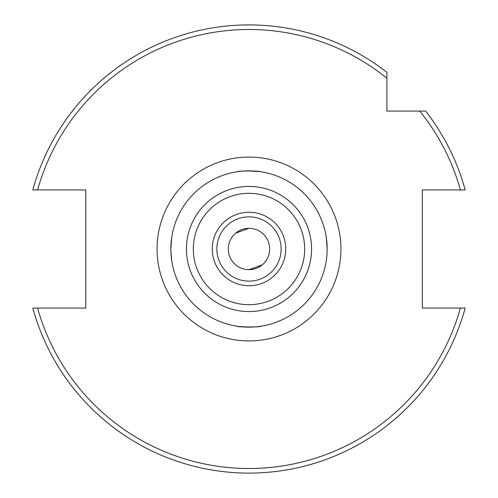 <?xml version="1.0" encoding="UTF-8"?>
<svg xmlns="http://www.w3.org/2000/svg" width="498" height="498" viewBox="0 0 498 498"><rect width="100%" height="100%" fill="white"/><g stroke="black" fill="none" stroke-linecap="round" stroke-linejoin="round"><path stroke-width="0.75" d="M248.919 228.314L235.759 233.101L248.925 228.314M228.314 249A20.686 20.686 0 0 1 249 228.314A20.686 20.686 0 0 1 269.686 249A20.686 20.686 0 0 1 249 269.686A20.686 20.686 0 0 1 228.314 249M327.149 249A78.149 78.149 0 0 1 249 327.149A78.149 78.149 0 0 1 170.851 249A78.149 78.149 0 0 1 249 170.851A78.149 78.149 0 0 1 327.149 249L326.296 237.509M259.01 171.499L260.491 171.704C261.207 170.777 236.811 170.777 237.509 171.704M170.882 251.073L171.704 260.491M238.99 326.501L237.509 326.296C236.793 327.223 261.189 327.223 260.491 326.296M281.146 249A32.146 32.146 0 0 1 249 281.146A32.146 32.146 0 0 1 216.854 249A32.146 32.146 0 0 1 249 216.854A32.146 32.146 0 0 1 281.146 249A32.146 32.146 0 0 0 249 216.854A32.146 32.146 0 0 0 216.854 249M460.407 189.931L465.176 189.931A224.1 224.1 0 0 0 425.641 111.091L419.77 111.091A219.506 219.506 0 0 1 460.407 189.931L422.304 189.931L422.304 308.069L460.407 308.069A219.506 219.506 0 0 1 37.593 308.069L32.824 308.069A224.1 224.1 0 0 0 465.176 308.069L460.407 308.069L465.176 308.069A224.1 224.1 0 0 1 32.824 308.069L85.812 308.069L85.812 189.931L32.824 189.931A224.1 224.1 0 0 1 386.909 72.359L386.909 111.091L425.641 111.091A224.1 224.1 0 0 1 465.176 189.931L463.345 189.931M249 24.9A224.1 224.1 0 0 1 386.909 72.359L386.909 78.23A219.506 219.506 0 0 0 37.593 189.931L32.824 189.931M250.836 327.124L239.37 326.551M249.081 269.686L262.234 264.899L249.075 269.686M170.851 249L171.704 237.509M247.164 170.876L258.63 171.449M460.407 308.069L462.057 308.069M462.443 189.931L460.93 189.931M249 340.937A91.937 91.937 0 0 1 157.063 249A91.937 91.937 0 0 1 249 157.063A91.937 91.937 0 0 1 340.937 249A91.937 91.937 0 0 1 249 340.937M285.746 249A36.746 36.746 0 0 1 249 285.746A36.746 36.746 0 0 1 212.254 249A36.746 36.746 0 0 1 249 212.254A36.746 36.746 0 0 1 285.746 249M304.683 249A55.683 55.683 0 0 1 249 304.683A55.683 55.683 0 0 1 193.317 249A55.683 55.683 0 0 1 249 193.317A55.683 55.683 0 0 1 304.683 249M311.561 249A62.561 62.561 0 0 1 249 311.561A62.561 62.561 0 0 1 186.439 249A62.561 62.561 0 0 1 249 186.439A62.561 62.561 0 0 1 311.561 249"/></g></svg>
